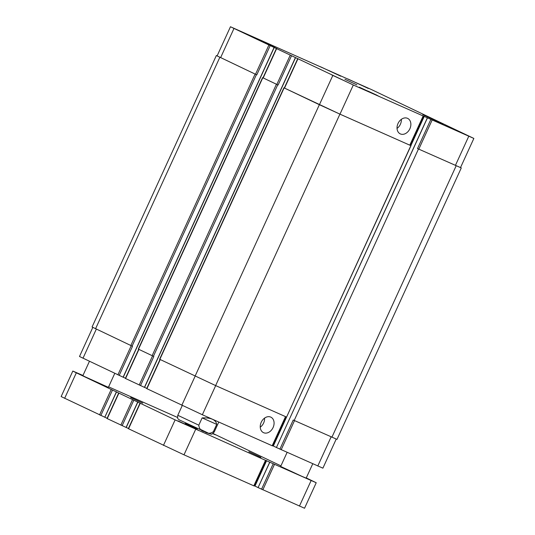 <?xml version="1.0" encoding="UTF-8"?>
<svg xmlns="http://www.w3.org/2000/svg" width="535" height="535" viewBox="0 0 535 535"><rect width="100%" height="100%" fill="white"/><g stroke="black" fill="none" stroke-linecap="round" stroke-linejoin="round"><path stroke-width="0.8" d="M248.862 451.767L260.893 457.358L248.862 451.767M185.19 423.486L197.214 429.083L185.19 423.486M130.694 397.532L142.725 403.122L130.694 397.532M114.764 373.383L108.371 387.347L84.844 376.687L82.865 375.67L89.439 361.312M312.754 463.771L306.174 478.136L301.713 476.25L280.668 466.46L287.108 452.389M212.89 433.51L215.451 434.808L212.649 433.651M178.041 420.891L199.094 430.682L178.041 420.891M140.016 403.156L128.34 428.662L184 454.824L254.152 485.974L265.828 460.468L175.126 419.888L76.324 372.821L72.82 371.063L82.958 375.463M126.22 427.478L128.433 428.461M118.69 392.998L107.013 418.504L126.126 427.458M72.82 371.063L61.144 396.569L107.107 418.303M116.57 391.834L104.8 417.293M269.847 462.133L258.084 487.592L304.542 508.25L316.218 482.744L265.828 460.468M254.252 485.747L258.091 487.566M306.274 477.922L316.218 482.744M212.957 433.47L280.942 465.858M108.598 386.845L177.54 417.46M207.968 432.955L200.478 429.411M216.715 424.375L213.385 431.658C210.402 433.785 207.48 433.778 204.611 431.658C201.093 430.942 199.154 428.789 198.799 425.185L202.136 417.895L216.715 424.375C215.859 419.721 210.997 417.561 202.136 417.895M398.02 123.491A8.58 6.487 -64.5 0 1 407.637 118.375A8.58 6.487 -64.5 0 1 409.803 128.915A8.58 6.487 -64.5 0 1 400.254 133.87A8.58 6.487 -64.5 0 1 398.02 123.491M397.037 128.42A8.58 6.487 115.5 0 0 401.377 119.318M261.234 422.262A8.58 6.487 -64.5 0 1 270.85 417.146A8.58 6.487 -64.5 0 1 273.017 427.686A8.58 6.487 -64.5 0 1 263.467 432.641A8.58 6.487 -64.5 0 1 261.234 422.262M260.251 427.191A8.58 6.487 115.5 0 0 264.591 418.082M431.31 118.442L440.76 122.823L431.263 118.543M328.992 70.593L338.441 74.974L328.945 70.694M265.48 43.154L274.93 47.535L265.434 43.255M367.799 91.004L377.249 95.384L367.752 91.104M340.16 75.91L321.368 67.169L340.16 75.91M340.748 76.197L320.458 66.755L340.748 76.197M442.478 123.759L423.687 115.018L442.478 123.759M443.074 124.046L422.777 114.604L443.074 124.046M378.967 96.32L360.175 87.579L378.967 96.32M379.556 96.608L359.266 87.165L379.556 96.608M276.649 48.471L257.857 39.73L276.649 48.471M277.237 48.759L256.947 39.316L277.237 48.759M368.334 88.462L348.044 79.026L368.334 88.462M351.976 84.336L331.68 74.893L351.976 84.336M465.477 134.74L445.187 125.304L465.477 134.74M254.827 38.059L234.537 28.616L254.827 38.059M353.314 85.005L230.458 26.75L371.551 89.606L473.856 138.431L353.314 85.005L339.972 114.156L319.415 104.72L284.312 87.994L297.654 58.843M356.898 84.851L344.868 79.254L356.898 84.851M285.837 416.758L272.502 445.896L202.35 414.745L146.69 388.584L160.025 359.453M146.784 388.383L144.57 387.4M144.477 387.373L125.364 378.426L138.705 349.295M125.457 378.225L123.251 377.242M123.15 377.215L79.494 356.491L92.809 327.4M336.207 439.088L322.893 468.172L276.428 447.514L427.485 117.814M276.441 447.487L272.603 445.668M230.458 26.75L217.116 55.901L256.787 74.867L216.341 55.546L92.067 326.985L132.513 346.305L119.165 375.456M262.571 77.649L278.113 85.025L262.571 77.649L138.297 349.094L153.839 356.464L140.491 385.615M339.972 114.156L410.853 145.64L339.912 114.136L283.898 87.807L159.617 359.252L215.632 385.581L286.573 417.086L273.332 446.009M286.68 416.859L411.074 145.473L410.225 145.079L411.074 145.473M279.892 449.166L293.24 420.015L337.003 439.375L461.284 167.93L417.514 148.569L430.862 119.425M473.856 138.431L460.515 167.582L417.514 148.569M283.898 87.807L284.312 87.987M460.541 167.515L461.284 167.93M216.341 55.546L217.143 55.834M418.464 149.024L294.19 420.47M410.853 145.64L286.573 417.086M265.507 460.334L253.831 485.84M195.676 429.317L184 454.824M266.657 460.582L254.981 486.088M273.224 463.738L261.548 489.244M274.508 464.327L262.832 489.833M311.123 480.584L299.439 506.09M76.324 372.821L64.648 398.328M111.213 389.44L99.537 414.946M112.497 390.028L100.821 415.534M116.443 391.781L104.76 417.287M118.91 393.111L107.234 418.611M132.533 399.598L120.856 425.104M133.817 400.187L122.14 425.693M137.762 401.939L126.086 427.445M140.237 403.27L128.56 428.769M175.126 419.888L163.449 445.394M218.782 422.041L214.241 431.966L213.385 431.658M198.799 425.185L177.801 415.287C177.092 419.701 178.59 418.805 179.078 419.794L208.489 433.39L210.991 434.072C211.479 434.56 212.562 433.858 214.241 431.966M215.685 385.608L202.35 414.745M195.135 376.179L181.8 405.316M160.246 359.553L146.911 388.691M152.549 355.882L139.207 385.026M138.926 349.395L125.585 378.533M131.222 345.724L117.881 374.868M96.333 329.105L82.992 358.243M331.132 436.874L317.79 466.012M294.517 420.617L281.176 449.754M285.523 416.618L272.181 445.755M319.415 104.72L332.763 75.575M284.526 88.101L297.875 58.95M276.829 84.43L290.177 55.286M278.113 85.025L291.461 55.874M263.207 77.943L276.548 48.792M255.503 74.271L268.851 45.127M256.787 74.867L270.135 45.716M220.614 57.653L233.962 28.502M455.412 165.422L468.76 136.271M418.798 149.165L432.146 120.014M410.954 145.42L424.295 116.269M409.803 145.166L423.152 116.015M456.181 165.776L331.907 437.215M219.845 57.299L95.571 328.744M255.088 74.091L130.814 345.536M256.372 74.679L132.098 346.125M274.08 47.468L123.11 377.208M262.792 77.756L138.511 349.201M276.414 84.249L152.134 355.695M277.698 84.838L153.425 356.283M295.4 57.626L144.437 387.367M284.112 87.914L159.838 359.359M319.362 104.706L195.081 376.152M339.912 114.136L215.632 385.581M269.76 462.086L258.084 487.592M137.89 401.992L126.213 427.498M182.261 405.537L177.801 415.287M262.986 77.836L276.334 48.685M410.124 145.299L423.466 116.155M427.398 117.774L276.428 447.514M274.208 47.521L123.237 377.262M295.534 57.68L144.564 387.42"/></g></svg>
